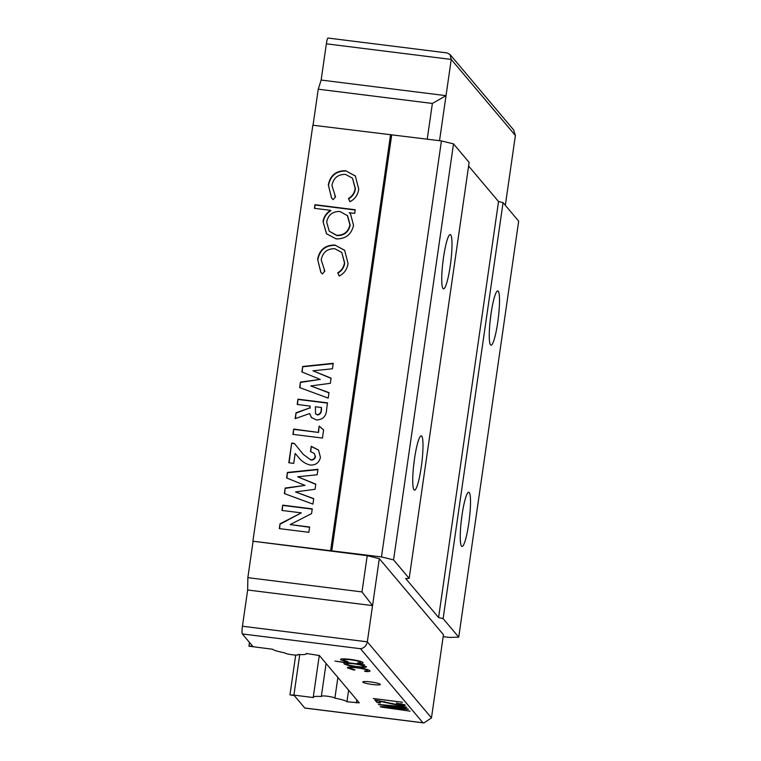 <?xml version="1.0" encoding="UTF-8"?>
<svg xmlns="http://www.w3.org/2000/svg" width="761" height="761" viewBox="0 0 761 761"><rect width="100%" height="100%" fill="white"/><g stroke="black" fill="none" stroke-linecap="round" stroke-linejoin="round"><path stroke-width="1.14" d="M348.614 690.189L346.949 701.747A17.094 2.207 -171.8 0 0 334.888 698.179A6.839 0.885 -171.8 0 0 327.278 696.229A6.839 0.885 -171.8 0 0 321.361 696.258A6.839 0.885 -171.8 0 0 321.542 696.505A17.094 2.207 -171.8 0 0 313.247 697.209A17.094 2.207 -171.8 0 0 313.38 697.552L293.908 695.116L299.748 654.584M490.16 320.638A20.509 2.92 97.1 0 0 490.217 320.219A20.509 2.92 97.1 0 0 490.931 314.493M497.78 322.065A27.348 3.9 97.1 0 0 497.18 291.121A27.348 3.9 97.1 0 0 490.997 314.017A27.348 3.9 97.1 0 0 490.474 344.828A27.348 3.9 97.1 0 0 497.78 322.065M461.156 521.922A20.509 2.92 97.1 0 0 461.214 521.513A20.509 2.92 97.1 0 0 461.917 515.777M468.776 523.359A27.348 3.9 97.1 0 0 468.177 492.415A27.348 3.9 97.1 0 0 461.984 515.311A27.348 3.9 97.1 0 0 461.47 546.113A27.348 3.9 97.1 0 0 468.776 523.359M442.645 264.286A20.509 2.92 97.1 0 0 442.702 263.877A20.509 2.92 97.1 0 0 443.416 258.141M450.265 265.722A27.348 3.9 97.1 0 0 449.675 234.778A27.348 3.9 97.1 0 0 443.482 257.675A27.348 3.9 97.1 0 0 442.959 288.476A27.348 3.9 97.1 0 0 450.265 265.722M413.642 465.58A20.509 2.92 97.1 0 0 413.699 465.161A20.509 2.92 97.1 0 0 414.412 459.435M421.261 467.007A27.348 3.9 97.1 0 0 420.662 436.063A27.348 3.9 97.1 0 0 414.479 458.959A27.348 3.9 97.1 0 0 413.955 489.77A27.348 3.9 97.1 0 0 421.261 467.007M372.671 684.529A8.885 1.151 8.2 0 1 362.769 681.951A8.885 1.151 8.2 0 1 370.464 681.913A8.885 1.151 8.2 0 1 380.367 684.491A8.885 1.151 8.2 0 1 372.671 684.529M346.949 701.747L359.278 702.841L319.401 655.544L306.226 653.452A17.094 2.207 -171.8 0 1 306.35 653.794A17.094 2.207 -171.8 0 1 298.055 654.498A6.839 0.885 -171.8 0 1 298.236 654.745A6.839 0.885 -171.8 0 1 291.473 654.66A6.839 0.885 -171.8 0 1 284.709 652.824A17.094 2.207 -171.8 0 1 272.647 649.257L249.047 646.194L249.399 642.341M248.876 645.994L252.814 646.393L242.321 633.942A6.839 0.97 -82.9 0 1 242.436 626.227L367.325 641.837L431.468 717.899L423.934 722.95L304.885 708.072A6.839 0.97 -82.9 0 1 304.761 707.996L294.269 695.554L290.15 694.945L293.908 695.116M443.178 636.643L449.351 637.423L458.731 637.147L443.121 618.636L438.583 617.532L405.67 578.493L409.19 578.389L393.57 559.877L381.47 556.928L252.899 541.214L367.211 555.682L379.311 558.631L443.454 634.703L431.468 717.899M505.333 205.318L515.387 135.506L451.244 59.434L446.032 95.667L432.381 103.448L427.235 139.149M432.381 103.448L318.241 89.189L313.037 125.242M318.241 89.189L321.142 80.057L446.032 95.667L439.535 140.69M396.319 702.974L405.309 705.124L403.986 705.78L399.43 705.495L378.968 701.109L380.424 702.831L378.93 702.917L376.923 702.393L374.888 699.977L398.669 704.933L401.865 704.753L396.272 703.021M401.133 705.095L401.989 703.849M369.884 670.736C370.445 671.373 369.171 671.649 366.07 671.582L364.414 671.078C366.697 671.097 367.63 670.86 367.202 670.374C366.241 669.518 363.026 668.7 357.575 667.93C352.229 667.349 349.756 667.454 350.165 668.244L354.94 669.889L353.77 670.041L347.511 667.911C346.987 666.893 350.155 666.76 357.004 667.502C364.253 668.519 368.543 669.594 369.884 670.736L369.989 671.002M367.449 669.566L367.306 670.612L367.325 669.528M350.212 667.017L350.165 668.244M362.987 662.555C363.549 663.192 362.284 663.478 359.173 663.411L357.518 662.907C359.81 662.926 360.743 662.688 360.314 662.203C359.344 661.338 356.138 660.529 350.678 659.758C345.332 659.178 342.869 659.283 343.268 660.072L348.053 661.718L346.873 661.87L340.614 659.73C340.091 658.722 343.259 658.588 350.108 659.33C357.356 660.339 361.646 661.423 362.987 662.555L363.092 662.831M360.562 661.395L360.41 662.441L360.438 661.357M343.325 658.845L343.268 660.072M366.345 666.541C366.621 667.492 363.397 667.597 356.662 666.855C349.727 665.894 345.504 664.867 344.01 663.763C343.62 663.231 344.676 662.974 347.187 662.974L334.983 661.1L364.529 664.791L360.866 664.686L366.45 666.798M373.385 698.503L402.531 702.241L373.347 698.541M410.017 711.116L382.041 707.216L380.196 706.684L381.499 706.569L402.246 708.434L378.322 704.458L404.51 706.76L406.745 707.245L405.271 707.321L383.696 705.171L406.869 708.757L408.372 709.166L407.087 709.281L385.646 707.35L410.036 711.183M409.19 578.389L469.128 162.388L453.518 143.877L441.418 140.928L312.847 125.213L252.899 541.214M458.731 637.147L518.679 221.156L503.069 202.635L498.531 201.532L468.605 166.041M286.621 477.937L287.42 472.438L317.946 469.29L317.156 474.759L297.665 476.776L315.805 484.139L315.064 489.285L295.487 491.91L313.722 498.626L312.933 504.105L284.367 493.585L285.166 488.048L304.99 485.394L286.621 477.937M318.288 432.143L319.154 426.093L323.625 429.87L322.445 438.06L292.899 434.369L293.67 429.071L318.536 432.448L319.154 426.093M301.898 371.958L302.688 366.46L333.213 363.311L332.433 368.781L312.942 370.797L331.083 378.16L330.331 383.306L310.754 385.932L328.99 392.647L328.2 398.127L299.644 387.606L300.443 382.07L320.267 379.416L301.898 371.958M314.436 208.324L314.959 204.709L355.244 209.751L354.721 213.365L349.27 212.68L350.583 214.079L353.523 225.313C351.373 234.559 345.58 239.078 336.143 238.887L326.517 233.76L323.035 221.613C323.834 216.733 326.355 212.985 330.616 210.35L314.436 208.324M390.526 134.925L330.578 550.926M345.637 170.721L355.33 175.953L358.735 189.118C357.955 194.873 355.007 199.078 349.898 201.722L348.452 198.469C352.314 196.176 354.55 192.828 355.159 188.405L352.467 178.16L345.437 174.374C337.913 174.326 333.404 178.045 331.92 185.522L335.544 196.852L333.118 199.629L331.568 198.069L328.314 185.009C330.217 175.42 335.991 170.654 345.637 170.721L355.463 176.105M334.926 245.042L344.628 250.274L348.034 263.439C347.244 269.204 344.295 273.399 339.187 276.043L337.741 272.79C341.603 270.497 343.839 267.149 344.457 262.726L341.756 252.481L334.726 248.695C327.201 248.647 322.693 252.367 321.209 259.843L324.833 271.173L322.407 273.95L320.857 272.39L317.603 259.339C319.506 249.741 325.28 244.975 334.926 245.042L344.752 250.426M297.209 404.471L297.979 399.173L327.515 402.864L326.631 409.038C326.44 416.048 323.064 419.701 316.509 419.977L311.42 417.485L309.632 413.537L295.163 418.664L296.019 412.776L309.832 407.877L310.088 406.079L297.209 404.471M310.697 459.711C313.151 459.853 314.645 458.731 315.187 456.343L314.341 453.489L310.469 451.596L311.239 446.298L318.488 449.998L320.448 457.304C319.211 462.65 315.834 465.228 310.307 465.057C305.351 463.839 301.337 461.137 298.255 456.961L295.163 453.432L293.736 463.373L288.809 462.755L291.653 443.073L294.336 443.416L303.325 454.45L310.954 460.015C313.408 460.158 314.902 459.035 315.444 456.648L315.187 456.343M281.941 510.45L282.702 505.152L312.248 508.843L311.563 513.608L290.188 524.576L309.632 527.012L308.861 532.31L279.325 528.619L280.019 523.806L301.318 512.866L281.941 510.45M253.071 541.413L247.848 577.647L247.658 589.994L242.436 626.227M321.142 80.057L326.364 43.824A6.839 0.97 -82.9 0 1 328.058 38.05L447.107 52.928L450.036 54.516L513.627 129.922L515.387 135.506M391.734 134.716L331.786 550.717M441.418 140.928L381.47 556.928M453.518 143.877L393.57 559.877M498.531 201.532L438.583 617.532M503.069 202.635L443.121 618.636M350.003 201.675L348.452 198.469M348.709 198.764C352.571 196.481 354.807 193.123 355.416 188.699L355.159 188.405M355.416 188.699L352.467 178.16M334.792 196.005L335.534 196.861M331.691 198.212L328.314 185.009M328.562 185.313C330.474 175.715 336.248 170.949 345.894 171.016M314.731 208.362L314.959 204.709M315.206 205.013L355.206 210.017M350.707 214.231L349.27 212.68M326.65 233.912L323.035 221.613M323.292 221.917C324.081 217.037 326.612 213.28 330.873 210.654L330.616 210.35M329.228 231.182L336.876 235.568C344.115 235.691 348.548 232.21 350.165 225.132L347.596 215.724L339.939 211.51C332.671 211.301 328.248 214.783 326.659 221.984L329.228 231.182L336.619 235.273C343.858 235.396 348.291 231.915 349.917 224.828L347.339 215.42M339.292 276.005L337.741 272.79M337.998 273.094C341.86 270.802 344.096 267.453 344.704 263.03L344.457 262.726M344.704 263.03L341.756 252.481M324.081 270.326L324.823 271.182M320.98 272.533L317.603 259.339M317.851 259.634C319.763 250.036 325.537 245.28 335.182 245.337M302.184 372.072L302.688 366.46M302.945 366.764L333.166 363.644M331.054 378.35L312.942 370.797M328.961 392.847L310.754 385.932M299.929 387.71L300.443 382.07M300.69 382.374L320.267 379.416M297.503 404.51L297.979 399.173M298.226 399.468L327.477 403.13M311.544 417.627L309.632 413.537M295.477 418.55L296.019 412.776M296.267 413.071L309.832 407.877M310.088 408.181L310.088 406.079M315.539 413.822L317.594 414.992C320.238 414.45 321.523 412.652 321.446 409.608L321.456 407.496L315.396 406.745L315.539 413.822L317.347 414.688C319.991 414.146 321.266 412.348 321.19 409.304L321.456 407.496M319.411 426.398L323.615 429.946M293.194 434.407L293.67 429.071M293.917 429.375L318.536 432.448M315.444 456.648L314.341 453.489M310.764 451.644L311.239 446.298M311.487 446.593L318.612 450.151M289.104 462.793L291.653 443.073M291.901 443.378L294.583 443.711M303.325 454.45L310.954 460.015M286.907 478.051L287.42 472.438M287.668 472.743L317.898 469.623M315.777 484.329L297.665 476.776M313.694 498.826L295.487 491.91M284.652 493.689L285.166 488.048M285.423 488.353L304.99 485.394M282.236 510.488L282.702 505.152M282.959 505.447L312.21 509.109M309.594 527.278L290.188 524.576M279.61 528.648L280.019 523.806M280.267 524.11L301.318 512.866M423.934 722.95L422.935 722.769L360.486 648.714C364.091 648.182 366.364 645.889 367.325 641.837L379.311 558.631M247.848 577.647L361.989 591.915L367.211 555.682M361.989 591.915L372.548 605.604L247.658 589.994M359.259 662.85L359.173 663.411M356.3 666.455C361.456 667.017 363.92 666.94 363.691 666.208C362.607 665.352 359.382 664.562 354.017 663.83C348.833 663.25 346.369 663.335 346.655 664.077C347.806 664.924 351.021 665.713 356.3 666.455M363.901 665.428L363.768 666.398L363.806 665.399M346.712 662.983L346.655 664.077M366.146 671.021L366.07 671.582M379.159 701.338L378.93 702.917M377.218 700.348L376.923 702.393M400.847 703.602L400.771 704.163M404.177 704.486L403.986 705.78M391.867 703.288L391.772 703.915M384.486 701.575L384.41 702.061M379.035 700.634L378.968 701.109M382.127 706.627L382.041 707.216M380.291 704.42L380.205 705.019M407.154 708.805L407.087 709.281M334.888 698.179L337.874 677.461M326.364 43.824L451.244 59.434L450.036 54.516M289.979 694.736L295.696 655.059M304.761 707.996L422.935 722.769M360.486 648.714L242.321 633.942M356.348 702.926L356.785 699.882M321.361 696.258L326.079 663.468M401.913 704.886L402.055 703.868M313.247 697.209L319.268 655.449"/></g></svg>

